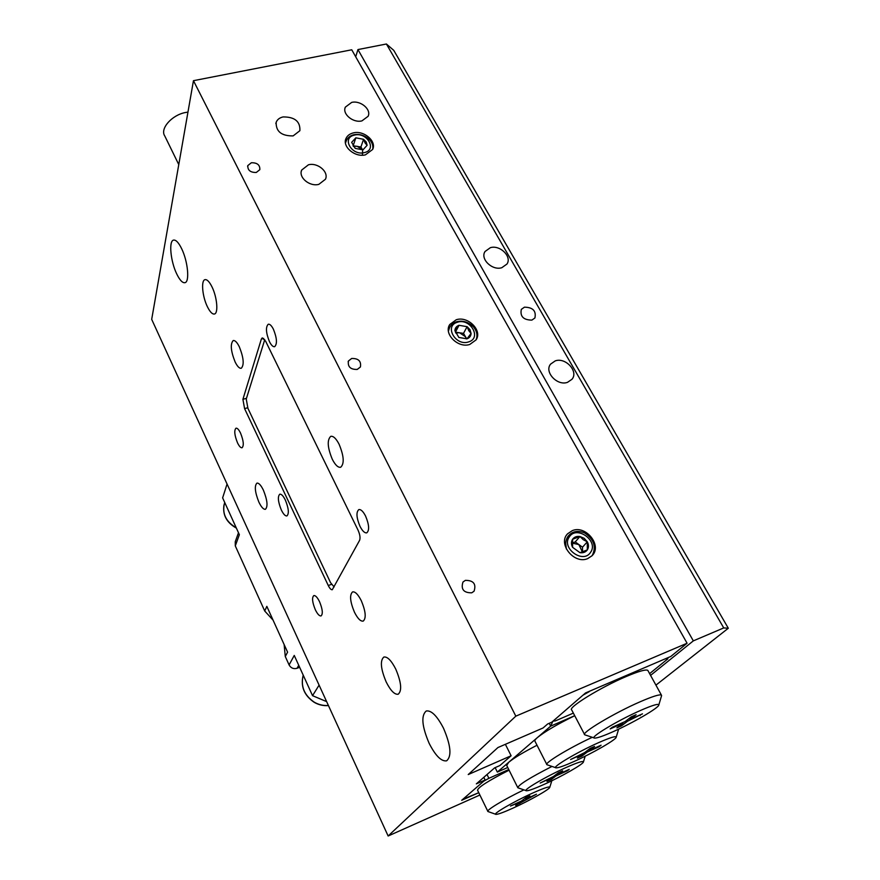 <?xml version="1.0" encoding="UTF-8"?>
<svg xmlns="http://www.w3.org/2000/svg" width="880" height="880" viewBox="0 0 880 880"><rect width="100%" height="100%" fill="white"/><g stroke="black" fill="none" stroke-linecap="round" stroke-linejoin="round"><path stroke-width="1.32" d="M429.165 743.38C421.916 726.352 420.926 715.561 426.228 710.996C431.299 710.138 437.052 715.858 443.476 728.156C450.857 745.426 451.902 756.316 446.6 760.837C441.331 761.607 435.523 755.777 429.165 743.38M176.737 273.955C170.621 261.514 168.575 240.922 173.536 240.108C175.901 239.69 178.607 242.539 181.632 248.666C187.902 261.294 189.838 282.04 184.943 282.689C182.512 283.096 179.773 280.181 176.737 273.955M308.451 164.791L301.686 170.049C298.232 177.375 309.639 186.923 318.824 184.36L325.446 179.256C329.054 171.919 317.691 162.283 308.451 164.791M283.063 116.93C279.576 117.744 277.288 119.526 276.177 122.276C275.836 131.494 281.49 136.037 293.128 135.905L299.882 130.702C300.355 121.451 294.756 116.864 283.063 116.93M351.659 102.41L345.356 107.129C342.001 113.938 353.122 123.2 361.922 120.89L368.104 116.303C371.58 109.472 360.503 100.155 351.659 102.41M281.325 509.971C278.025 501.776 277.508 496.518 279.774 494.197C281.413 493.922 283.272 495.891 285.362 500.104C288.684 508.354 289.212 513.623 286.935 515.922C285.285 516.186 283.404 514.206 281.325 509.971M465.355 580.36L462.968 582.043C460.724 589.303 463.661 592.889 471.746 592.823L474.067 591.206C476.388 583.946 473.484 580.327 465.355 580.36M351.648 358.479L348.447 360.987C347.556 366.795 350.493 369.611 357.258 369.424L360.415 366.982C361.361 361.152 358.435 358.314 351.648 358.479M251.35 162.756L247.797 165.594C247.61 170.302 250.459 172.59 256.311 172.458L259.831 169.664C260.051 164.945 257.224 162.646 251.35 162.756M572.297 530.64L567.622 533.775C557.403 543.741 574.167 564.641 587.697 558.602L592.02 555.753C602.635 545.82 585.926 524.711 572.297 530.64M456.225 319.759L449.768 324.5C443.322 333.784 458.117 348.568 469.81 344.432L476.036 339.922C482.746 330.638 468.006 315.711 456.225 319.759M353.375 132.891C349.778 133.76 347.325 135.608 346.027 138.435C341.924 146.575 355.047 157.696 365.453 154.836L372.636 149.468C376.915 141.317 363.847 130.108 353.375 132.891M263.395 490.16C260.942 485.166 258.786 482.823 256.916 483.131C254.287 485.914 254.958 492.261 258.907 502.172C261.349 507.21 263.527 509.575 265.43 509.289C268.059 506.528 267.377 500.148 263.395 490.16M339.086 444.213C336.083 438.482 333.311 435.853 330.77 436.337C326.953 439.912 327.47 447.557 332.299 459.283C335.28 465.069 338.074 467.731 340.681 467.258C344.498 463.727 343.959 456.049 339.086 444.213M361.317 600.754C358.083 594.407 355.179 591.459 352.594 591.899C349.437 594.825 350.042 601.579 354.431 612.15C357.643 618.541 360.569 621.522 363.209 621.104C366.377 618.2 365.739 611.413 361.317 600.754M239.349 346.841C237.083 342.32 235.048 340.23 233.222 340.549C230.164 343.893 230.78 351.01 235.092 361.9C237.347 366.465 239.404 368.588 241.263 368.269C244.332 364.969 243.694 357.819 239.349 346.841M395.769 669.13C391.336 660.484 387.365 656.447 383.856 657.041C379.929 660.572 380.699 668.888 386.188 681.967C390.599 690.69 394.592 694.771 398.189 694.232C402.138 690.723 401.324 682.363 395.769 669.13M212.003 286.902C209.407 281.699 207.064 279.29 204.985 279.664C200.882 280.39 202.367 296.582 207.361 306.658C209.968 311.927 212.322 314.38 214.445 314.017C218.515 313.39 217.107 297.099 212.003 286.902M273.405 329.219C271.546 325.6 269.83 323.939 268.257 324.236C265.529 327.03 265.925 332.838 269.467 341.671C271.326 345.312 273.053 346.984 274.648 346.698C277.387 343.926 276.969 338.107 273.405 329.219M365.552 516.01C363.11 511.346 360.866 509.212 358.82 509.597C356.015 512.138 356.411 517.726 360.008 526.35C362.428 531.047 364.683 533.203 366.773 532.84C369.578 530.31 369.171 524.711 365.552 516.01M319.561 601.755C317.394 597.377 315.48 595.32 313.819 595.584C311.784 597.575 312.279 602.283 315.304 609.697C317.46 614.097 319.385 616.165 321.068 615.923C323.103 613.943 322.597 609.224 319.561 601.755M240.548 433.114C238.832 429.605 237.314 427.955 235.994 428.186C233.992 430.364 234.498 435.237 237.49 442.794C239.206 446.325 240.724 447.986 242.066 447.766C244.068 445.599 243.562 440.715 240.548 433.114M193.457 80.685L515.823 716.155L388.135 836L151.69 319.352L193.457 80.685L351.747 49.786L687.082 643.236L670.78 656.469L585.541 692.945L551.793 722.194L547.613 724.009L543.048 727.98L497.937 747.538L468.226 774.554L511.115 755.766L505.373 744.304M511.115 755.766L499.84 765.567L494.637 767.855L476.333 783.871L485.133 779.977L461.692 800.294L478.753 792.693L462.913 799.238L483.791 781.143L488.895 778.316L487.025 774.521M244.596 408.65L328.273 585.519C329.758 588.511 331.1 589.908 332.288 589.721L359.601 540.331C360.492 537.9 359.964 534.479 358.006 530.068L265.617 341.176L262.262 337.876L261.349 339.053L242.902 399.333L244.596 408.65L247.654 407.748M687.082 643.236L515.823 716.155M483.824 777.315L485.133 779.977M479.886 795.025L388.135 836M334.103 586.927L330.594 582.714L247.929 408.364L246.246 399.047L264.759 339.658M178.772 164.604L164.78 135.982C159.742 128.788 171.831 114.95 185.581 112.486L187.957 112.112M524.436 307.175L521.323 309.375C519.926 316.426 523.435 320.012 531.861 320.111L534.908 317.977C536.371 310.915 532.873 307.307 524.436 307.175M490.336 247.698L485.034 251.504C479.941 258.907 492.261 270.853 501.809 267.707L506.957 264.044C512.215 256.641 499.928 244.607 490.336 247.698M555.236 360.888L550.572 364.133C544.027 371.954 557.271 386.232 567.534 382.327L572.011 379.247C578.754 371.426 565.554 357.06 555.236 360.888M650.573 675.389L693.33 640.871L723.734 627.924L386.408 44L393.756 50.347L728.31 628.243L655.93 685.135M355.696 56.782L357.951 49.566L693.33 640.871M357.951 49.566L386.408 44M728.31 628.243L723.734 627.924M513.062 808.093C529.661 800.591 550.088 789.041 549.791 787.259C549.373 786.214 543.697 788.139 532.73 793.034C513.81 801.526 491.458 814.583 496.023 814.385C498.201 814.341 503.877 812.24 513.062 808.093M508.761 769.527L488.895 778.316M509.08 770.176C488.29 780.791 477.796 787.49 477.576 790.273L487.795 811.261M495.638 814.242L487.916 811.514C485.562 810.568 504.119 799.337 523.897 789.866M510.455 806.036L519.871 802.241L515.68 805.464L536.459 794.211L525.558 799.161L529.881 795.861L525.756 797.731L521.466 801.02L510.455 806.036M525.096 798.237L525.558 799.161M523.501 799.458L523.963 800.382M519.277 802.703L519.739 803.616M612.601 731.907C632.478 723.162 659.054 707.74 658.823 704.957C658.57 703.428 652.553 705.21 640.794 710.325C617.606 720.423 588.071 738.32 594.682 738.089C597.19 738.133 603.163 736.076 612.601 731.907M594.11 737.902L584.716 734.8C580.448 733.238 614.174 713.009 640.145 701.778C652.608 696.377 659.703 694.155 661.419 695.112L661.507 695.926M584.529 734.437L571.725 709.984C567.215 707.916 600.468 687.346 626.384 676.445C638.825 671.209 645.975 669.185 647.823 670.384L648.032 670.758M622.886 723.272L610.17 728.915L612.414 727.188L625.152 721.534L631.323 716.804L636.097 714.692L629.893 719.433L642.488 713.845L627.605 721.182L621.555 725.802L616.869 727.881L622.886 723.272L622.567 722.678M589.149 691.394L665.786 658.603M667.392 657.91L667.898 658.801L649.605 673.64M573.364 713.108L555.39 720.885L552.959 721.193L582.956 695.189L589.27 691.636M667.898 658.801L665.907 658.823M629.31 718.344L629.893 719.433M639.837 715.022L640.156 715.605M627.022 720.104L627.605 721.182M620.983 724.724L621.555 725.802M566.027 767.547C545.809 776.545 521.356 790.988 526.515 790.779C528.792 790.768 534.589 788.667 543.895 784.487C561.506 776.6 583.748 763.928 583.451 761.86C583.088 760.672 577.28 762.564 566.027 767.547M526.075 790.625L517.847 787.776C518.199 785.004 529.573 777.887 551.98 766.425M598.488 742.698C576.983 752.18 550.396 768.075 556.16 767.855C558.547 767.866 564.432 765.776 573.815 761.596C592.416 753.324 616.484 739.497 616.22 737.132C615.89 735.801 609.983 737.649 598.488 742.698M555.665 767.679L546.931 764.72C543.686 763.433 568.755 748.187 592.284 737.297M546.766 764.39L534.996 741.268C534.402 740.718 535.205 739.486 537.394 737.583C544.775 731.61 557.227 724.328 574.728 715.715M517.704 787.49L506.704 765.402L508.728 762.278C513.986 757.944 523.424 752.257 537.02 745.239M599.049 746.768L587.136 752.103L581.834 756.151L577.39 758.142L582.659 754.116L570.603 759.517L584.65 752.587L590.04 748.451L594.561 746.427L589.138 750.574L601.084 745.217L599.049 746.768L598.785 746.251M562.65 770.814L557.788 774.532L569.228 769.373L567.402 770.759L555.995 775.907L551.232 779.537L546.986 781.462L551.705 777.843L540.177 783.046L553.487 776.468L558.327 772.761L562.65 770.814M495.143 767.635L497.343 772.079L550.693 726.132L552.882 721.248M574.717 715.693L550.693 726.132L549.23 723.305M497.343 772.079L507.738 767.492M557.293 773.564L557.788 774.532M555.5 774.939L555.995 775.907M550.748 778.569L551.232 779.537M586.608 751.091L587.136 752.103M581.317 755.139L581.834 756.151M588.599 749.551L589.138 750.574M362.395 155.199L362.681 149.963M366.267 142.065L363.572 139.304L355.839 137.819L351.648 142.34L355.201 148.379L362.956 149.853L367.125 145.31L366.267 142.065M365.101 143L363.572 139.304L355.839 137.819L351.648 142.34L355.201 148.379L362.956 149.853L367.125 145.31L365.101 143M364.551 152.548C377.542 149.622 366.74 131.505 354.266 135.146C341.209 137.918 351.945 156.277 364.551 152.548M372.625 149.49C373.362 146.366 372.515 143.286 370.106 140.25C365.244 135.454 359.733 133.639 353.562 134.805C349.36 136.004 346.742 138.545 345.741 142.428M353.023 145.761L360.921 146.982L362.637 149.897L357.093 146.245L353.397 146.41M353.254 145.519L355.839 137.819M360.921 146.982L363.572 139.304M466.29 338.877L465.476 336.732L459.492 332.706L455.73 333.025M470.03 329.736L467.104 326.678L459.019 325.303C456.412 326.249 455.037 328.042 454.883 330.671L458.865 337.458L466.983 338.822C469.59 337.854 470.954 336.05 471.086 333.421L470.03 329.736M468.765 330.649L467.104 326.678L459.019 325.303L454.883 330.671L458.865 337.458L466.983 338.822L471.086 333.421L468.765 330.649M468.765 341.847C482.097 337.931 470.008 317.581 457.259 322.3C443.85 326.04 455.873 346.676 468.765 341.847M476.014 339.955C477.785 335.72 477.015 331.43 473.715 327.107C468.523 321.948 462.759 320.177 456.434 321.783C452.188 323.301 449.592 326.227 448.635 330.55M466.719 338.844L463.507 333.377L455.389 332.156M455.488 332.024L459.019 325.303M463.507 333.377L467.104 326.678M582.45 552.046L578.853 544.566L572.187 543.092L575.223 541.926L579.964 536.503C576.774 536.041 574.321 536.954 572.616 539.231C571.098 541.662 571.087 544.357 572.594 547.327L579.964 552.673C583.176 553.124 585.629 552.2 587.323 549.901C588.819 547.459 588.819 544.764 587.301 541.816L584.199 538.318L579.964 536.503L572.616 539.231L572.594 547.327L579.964 552.673L587.323 549.901L587.301 541.816L583.198 539.649L579.964 536.503M590.601 552.277C598.884 540.991 576.752 524.986 569.349 536.866C560.835 548.075 583.264 564.377 590.601 552.277M591.756 556.017L592.427 555.115C596.442 546.535 593.802 539.11 584.518 532.851C577.566 530.145 572.033 531.355 567.93 536.47C565.609 540.067 565.092 544.258 566.39 549.032M582.494 552.024L582.494 547.206L575.223 541.926M566.401 549.054L565.697 543.312M582.494 547.206L587.301 541.816M299.64 667.304L297.044 668.294L298.727 665.291M273.053 620.103L264.726 611.017L266.827 606.353L287.584 652.157L285.285 656.513L289.091 664.939C290.917 668.107 293.568 669.229 297.044 668.294M285.285 656.513L284.13 644.534M227.062 484.033L222.629 497.871L239.36 534.677L235.29 545.886L235.257 541.728L238.491 532.763M264.726 611.017L235.29 545.886M289.091 664.939L294.25 655.435L312.543 695.673L326.634 701.624M312.543 695.673L319.088 685.146M331.485 584.364L328.273 585.519M246.488 398.288L242.902 399.333M263.703 338.404L261.349 339.053M303.215 675.158C300.509 686.279 304.194 695.288 314.259 702.174C318.714 704.737 323.422 705.837 328.394 705.474M224.598 502.81C221.859 513.304 225.731 521.62 236.214 527.769M301.29 171.402L301.686 170.049M275.836 123.607L276.177 122.276M345.004 108.229L345.356 107.129M348.128 361.735L348.447 360.987M247.61 166.342L247.797 165.594M449.152 325.699L449.768 324.5M345.587 139.777L346.027 138.435M484.594 252.362L485.034 251.504M550.132 364.793L550.572 364.133M549.791 787.259L551.815 780.769M658.823 704.957L661.595 695.618M661.419 695.112L647.823 670.384M616.22 737.132L618.64 729.124M583.451 761.86L585.2 756.184M328.438 705.573C323.422 705.98 318.67 704.891 314.171 702.306C304.073 695.365 300.421 686.312 303.204 675.147M236.368 528.099C226.567 522.588 222.442 514.855 223.993 504.9"/></g></svg>

